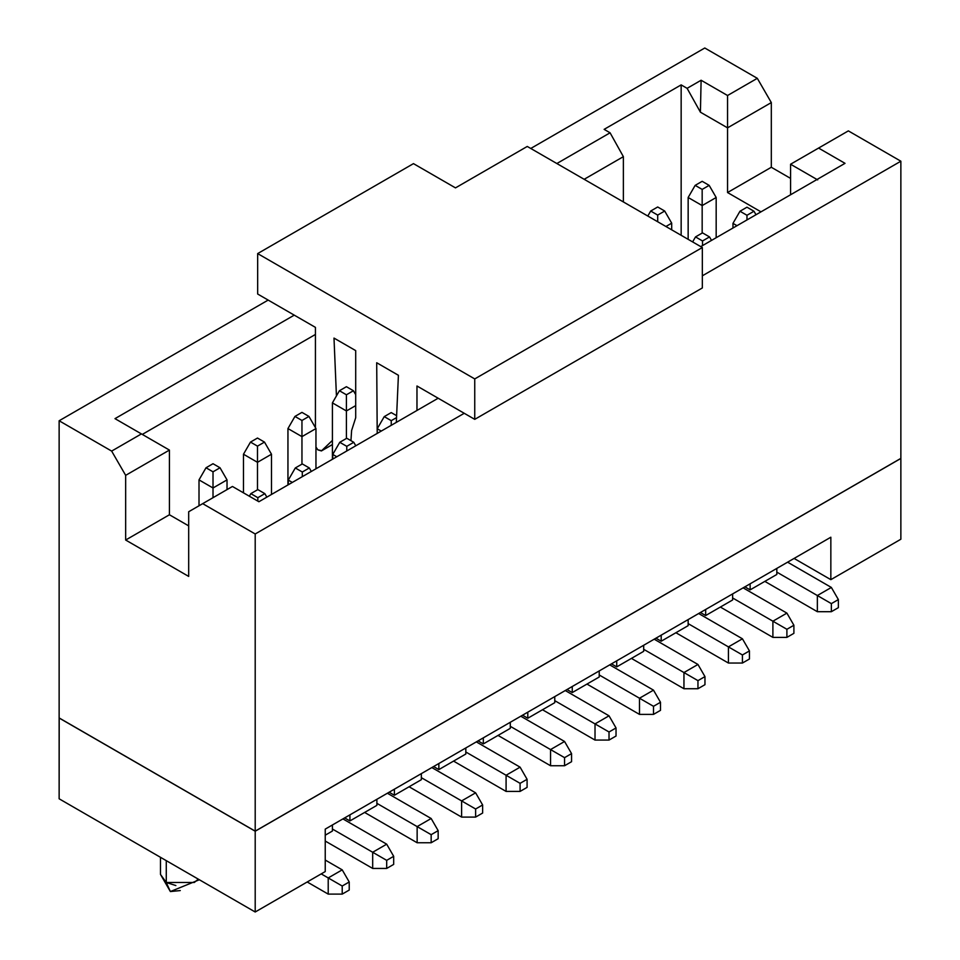 <?xml version="1.0" encoding="UTF-8"?>
<svg xmlns="http://www.w3.org/2000/svg" width="960" height="960" viewBox="0 0 960 960"><rect width="100%" height="100%" fill="white"/><g stroke="black" fill="none" stroke-linecap="round" stroke-linejoin="round"><path stroke-width="1.44" d="M421.356 773.628L421.356 779.688L421.356 773.628L394.392 789.192L394.392 795.252L421.356 779.688L394.392 795.252L394.392 789.192L376.884 799.296L421.356 773.628M409.092 786.768L461.616 817.092L461.616 800.916L421.356 777.672L461.616 800.916L461.616 817.092L475.62 817.092L475.62 809.004L461.616 800.916L475.62 792.828L431.856 767.568L475.62 792.828L461.616 800.916L475.62 809.004L475.62 817.092L461.616 817.092L409.092 786.768M389.136 792.228L394.392 795.252L389.136 792.228M387.384 793.236L431.16 818.508L438.156 830.64L438.156 838.716L431.16 842.76L417.144 842.76L364.632 812.436L417.144 842.76L417.144 826.596L431.16 818.508L387.384 793.236M482.628 813.048L475.62 817.092L482.628 813.048L482.628 804.96L475.62 809.004L482.628 804.96L475.62 792.828L482.628 804.96L482.628 813.048M376.884 803.34L431.16 834.672L431.16 842.76L438.156 838.716L438.156 830.64L431.16 834.672L438.156 830.64L431.16 818.508L417.144 826.596L376.884 803.34M776.82 574.464L750.132 589.872L744.876 586.836L750.132 589.872L776.82 574.464L776.82 568.404L830.844 537.216L376.884 799.296L376.884 805.368L349.92 820.932L344.676 817.896L349.92 820.932L376.884 805.368L376.884 799.296L349.92 814.872L349.92 820.932L349.92 814.872L332.412 824.976L332.412 831.036L325.236 835.188L332.412 831.036L332.412 824.976L325.236 829.116L830.844 537.216L776.82 568.404L776.82 574.464M732.624 599.976L705.66 615.54L700.416 612.516L705.66 615.54L732.624 599.976L732.624 593.916L776.82 568.404L750.132 583.812L750.132 589.872L750.132 583.812L732.624 593.916L732.624 599.976M688.152 625.656L661.2 641.22L655.944 638.184L661.2 641.22L688.152 625.656L688.152 619.584L732.624 593.916L705.66 609.48L705.66 615.54L705.66 609.48L688.152 619.584L688.152 625.656M643.692 651.324L616.728 666.888L611.472 663.864L616.728 666.888L643.692 651.324L643.692 645.264L688.152 619.584L661.2 635.148L661.2 641.22L661.2 635.148L643.692 645.264L643.692 651.324M599.22 677.004L572.256 692.568L567.012 689.532L572.256 692.568L599.22 677.004L599.22 670.932L643.692 645.264L616.728 660.828L616.728 666.888L616.728 660.828L599.22 670.932L599.22 677.004M554.76 702.672L527.796 718.236L522.54 715.2L527.796 718.236L554.76 702.672L554.76 696.612L599.22 670.932L572.256 686.496L572.256 692.568L572.256 686.496L554.76 696.612L554.76 702.672M510.288 728.34L483.324 743.916L478.068 740.88L483.324 743.916L510.288 728.34L510.288 722.28L554.76 696.612L527.796 712.176L527.796 718.236L527.796 712.176L510.288 722.28L510.288 728.34M465.816 754.02L438.864 769.584L433.608 766.548L438.864 769.584L438.852 763.524L510.288 722.28L483.324 737.844L483.324 743.916L483.324 737.844L465.816 747.96L465.816 754.02L465.816 747.96L438.864 763.524L438.864 769.584L465.816 754.02M900.864 539.232L830.844 579.66L794.076 558.432L830.844 579.66L830.844 537.216L830.844 579.66L900.864 539.232L900.864 458.448L255.204 831.216L255.204 912L325.236 871.572L325.236 829.116L325.236 871.572L255.204 912L59.136 798.792L59.196 717.972L255.204 831.216L900.864 458.448L900.864 539.232M255.204 912L255.204 831.216L59.136 718.02L59.136 798.792L255.204 912M675.9 632.724L728.424 663.048L728.424 646.884L688.152 623.628L728.424 646.884L728.424 663.048L675.9 632.724M698.664 613.524L742.428 638.796L698.664 613.524M631.44 658.404L683.952 688.728L683.952 672.552L643.692 649.308L683.952 672.552L683.952 688.728L631.44 658.404M654.192 639.192L697.956 664.464L654.192 639.192M586.968 684.072L639.492 714.396L639.492 698.22L599.22 674.976L639.492 698.22L639.492 714.396L586.968 684.072M609.732 664.872L653.496 690.144L609.732 664.872M542.496 709.752L595.02 740.076L595.02 723.9L554.76 700.656L595.02 723.9L595.02 740.076L542.496 709.752M565.26 690.54L609.024 715.812L565.26 690.54M498.036 735.42L550.548 765.744L550.548 749.568L510.288 726.324L550.548 749.568L550.548 765.744L498.036 735.42M520.788 716.22L564.564 741.48L520.788 716.22M453.564 761.1L506.088 791.412L506.088 775.248L465.816 751.992L506.088 775.248L506.088 791.412L453.564 761.1M476.328 741.888L520.092 767.16L476.328 741.888M764.832 581.376L817.356 611.7L817.356 595.536L776.82 572.124L817.356 595.536L817.356 611.7L764.832 581.376M743.124 587.856L786.9 613.116L743.124 587.856M720.372 607.056L772.896 637.38L772.896 621.204L732.624 597.96L772.896 621.204L786.9 613.116L793.896 625.248L793.896 633.336L793.896 625.248L786.9 613.116L772.896 621.204L772.896 637.38L720.372 607.056M325.236 841.044L372.684 868.44L372.684 852.264L332.412 829.02L372.684 852.264L372.684 868.44L325.236 841.044M342.924 818.904L386.688 844.176L342.924 818.904M325.236 860.052L342.216 869.856L325.236 860.052M175.872 885.552L166.272 882.492L160.476 874.404L166.272 882.492L166.272 860.652L166.272 882.492L194.28 882.492L198.3 879.144M728.424 663.048L742.428 663.048L742.428 654.96L728.424 646.884L742.428 638.796L749.436 650.916L749.436 659.004L742.428 663.048L728.424 663.048M683.952 688.728L697.956 688.728L697.956 680.64L683.952 672.552L697.956 664.464L704.964 676.596L704.964 684.684L697.956 688.728L683.952 688.728M639.492 714.396L653.496 714.396L653.496 706.308L639.492 698.22L653.496 690.144L660.492 702.264L660.492 710.352L653.496 714.396L639.492 714.396M595.02 740.076L609.024 740.076L609.024 731.988L595.02 723.9L609.024 715.812L616.032 727.944L616.032 736.032L609.024 740.076L595.02 740.076M550.548 765.744L564.564 765.744L564.564 757.656L550.548 749.568L564.564 741.48L571.56 753.612L571.56 761.7L564.564 765.744L550.548 765.744M506.088 791.412L520.092 791.412L520.092 783.336L506.088 775.248L520.092 767.16L527.088 779.292L527.088 787.38L520.092 791.412L506.088 791.412M787.596 562.176L831.36 587.448L787.596 562.176M817.356 611.7L831.36 611.7L831.36 603.624L817.356 595.536L831.36 587.448L838.368 599.58L838.368 607.656L831.36 611.7L817.356 611.7M772.896 637.38L786.9 637.38L786.9 629.292L772.896 621.204L786.9 629.292L793.896 625.248L786.9 629.292L786.9 637.38L793.896 633.336L786.9 637.38L772.896 637.38M417.144 842.76L431.16 842.76L431.16 834.672L417.144 826.596L417.144 842.76M372.684 868.44L386.688 868.44L386.688 860.352L372.684 852.264L386.688 844.176L393.684 856.308L393.684 864.396L386.688 868.44L372.684 868.44M307.2 881.976L328.212 894.108L328.212 877.932L321.216 873.9L328.212 877.932L342.216 869.856L349.224 881.976L349.224 890.064L349.224 881.976L342.216 869.856L328.212 877.932L328.212 894.108L307.2 881.976M900.864 458.376L255.204 831.144L59.136 717.936L59.136 420.768L268.164 300.084L59.136 420.768L111.648 451.092L141.42 433.908L114.984 418.644L294.252 315.144L114.984 418.644L141.42 433.908L111.648 451.092L125.664 475.344L125.664 540.036L188.688 576.42L188.688 511.74L188.688 576.42L125.664 540.036L169.428 514.764L125.664 540.036L125.664 475.344L169.428 450.084L125.664 475.344L111.648 451.092L59.136 420.768L59.136 717.936L255.204 831.144L900.864 458.376L900.864 161.208L702.336 275.82L900.864 161.208L900.864 458.376M166.272 882.492L170.376 891.552L166.272 882.492M180.276 890.568L170.376 891.552L160.476 874.404L160.476 857.304M742.428 663.048L749.436 659.004L749.436 650.916L742.428 654.96L742.428 663.048M728.424 646.884L742.428 654.96L749.436 650.916L742.428 638.796L728.424 646.884M697.956 688.728L704.964 684.684L704.964 676.596L697.956 680.64L697.956 688.728M683.952 672.552L697.956 680.64L704.964 676.596L697.956 664.464L683.952 672.552M653.496 714.396L660.492 710.352L660.492 702.264L653.496 706.308L653.496 714.396M639.492 698.22L653.496 706.308L660.492 702.264L653.496 690.144L639.492 698.22M609.024 740.076L616.032 736.032L616.032 727.944L609.024 731.988L609.024 740.076M595.02 723.9L609.024 731.988L616.032 727.944L609.024 715.812L595.02 723.9M564.564 765.744L571.56 761.7L571.56 753.612L564.564 757.656L564.564 765.744M550.548 749.568L564.564 757.656L571.56 753.612L564.564 741.48L550.548 749.568M520.092 791.412L527.088 787.38L527.088 779.292L520.092 783.336L520.092 791.412M506.088 775.248L520.092 783.336L527.088 779.292L520.092 767.16L506.088 775.248M831.36 611.7L838.368 607.656L838.368 599.58L831.36 603.624L831.36 611.7M817.356 595.536L831.36 603.624L838.368 599.58L831.36 587.448L817.356 595.536M386.688 868.44L393.684 864.396L393.684 856.308L386.688 860.352L386.688 868.44M372.684 852.264L386.688 860.352L393.684 856.308L386.688 844.176L372.684 852.264M328.212 894.108L342.216 894.108L342.216 886.02L328.212 877.932L342.216 886.02L349.224 881.976L342.216 886.02L342.216 894.108L349.224 890.064L342.216 894.108L328.212 894.108M771.312 167.268L727.548 192.54L760.98 211.848L727.548 192.54L771.312 167.268L771.312 102.576L727.548 127.848L727.548 192.54L727.548 127.848L771.312 102.576L757.308 78.324L704.784 48L530.772 148.464L704.784 48L757.308 78.324L727.548 95.508L757.308 78.324L771.312 102.576L771.312 167.268L790.572 178.392L771.312 167.268M188.688 525.888L169.428 514.764L169.428 450.084L141.42 433.908L169.428 450.084L169.428 514.764L188.688 525.888M346.416 438.456L346.416 410.964L332.412 402.876L332.412 459.276L332.412 402.876L346.416 410.964L346.416 394.788L339.42 390.744L332.412 402.876L339.42 390.744L346.416 386.7L353.424 390.744L355.704 394.692L353.424 390.744L346.416 386.7L339.42 390.744L346.416 394.788L353.424 390.744L346.416 394.788L346.416 410.964L355.704 405.612L346.416 410.964L346.416 438.456M315.96 428.556L315.96 468.78L315.96 428.556L308.952 416.424L315.96 428.556L301.956 436.632L287.952 428.556L287.952 484.944L287.952 428.556L301.956 436.632L301.956 420.468L294.948 416.424L287.952 428.556L294.948 416.424L301.956 412.38L308.952 416.424L301.956 412.38L294.948 416.424L301.956 420.468L308.952 416.424L301.956 420.468L301.956 436.632L315.96 428.556M702.168 233.076L702.168 205.572L688.152 197.496L688.152 239.34L688.152 197.496L702.168 205.572L702.168 189.408L695.16 185.364L688.152 197.496L695.16 185.364L702.168 181.32L709.164 185.364L716.172 197.496L716.172 237.72L716.172 197.496L709.164 185.364L702.168 189.408L702.168 205.572L716.172 197.496L702.168 205.572L702.168 233.076M671.7 223.164L671.7 229.836L671.7 223.164L664.704 211.032L671.7 223.164L665.928 226.5L671.7 223.164M604.128 129.36L610.08 132.804L623.376 156.66L623.376 201.936L623.376 156.66L610.08 132.804L604.128 129.36L681.156 84.888L604.128 129.36M681.156 235.296L681.156 84.888L687.108 88.332L701.112 80.244L727.548 95.508L727.548 127.848L727.548 95.508L701.112 80.244L687.108 88.332L700.416 112.188L701.112 80.244L700.416 112.188L727.548 127.848L700.416 112.188L687.108 88.332L681.156 84.888L681.156 235.296M301.956 464.124L301.956 436.632L301.956 464.124M257.484 489.804L257.484 462.312L243.48 454.224L243.48 492.828L243.48 454.224L257.484 462.312L257.484 446.136L250.488 442.092L243.48 454.224L250.488 442.092L257.484 438.048L264.492 442.092L271.488 454.224L271.488 494.448L271.488 454.224L264.492 442.092L257.484 446.136L257.484 462.312L271.488 454.224L257.484 462.312L257.484 489.804M213.012 497.688L213.012 487.98L199.008 479.892L199.008 505.776L199.008 479.892L213.012 487.98L213.012 471.816L206.016 467.772L199.008 479.892L206.016 467.772L213.012 463.728L220.02 467.772L227.028 479.892L227.028 489.6L227.028 479.892L220.02 467.772L213.012 471.816L213.012 487.98L227.028 479.892L213.012 487.98L213.012 497.688M556.86 163.524L610.08 132.804L556.86 163.524M142.284 434.412L315.432 334.452L142.284 434.412M584.172 179.292L623.376 156.66L584.172 179.292M657.696 206.988L664.704 211.032L657.696 215.076L650.688 211.032L647.808 216.036L650.688 211.032L657.696 206.988L650.688 211.032L657.696 215.076L657.696 221.748L657.696 215.076L664.704 211.032L657.696 206.988M250.488 442.092L257.484 446.136L264.492 442.092L257.484 438.048L250.488 442.092M206.016 467.772L213.012 471.816L220.02 467.772L213.012 463.728L206.016 467.772M695.16 185.364L702.168 189.408L709.164 185.364L702.168 181.32L695.16 185.364M381.264 431.076L377.232 428.748L381.264 431.076M255.204 533.976L255.204 831.144L255.204 533.976L202.692 503.652L188.688 511.74L202.692 503.652L255.204 533.976L464.244 413.292L255.204 533.976M790.572 194.76L790.572 164.232L790.572 194.76M737.004 225.696L732.972 223.368L737.004 225.696M336.792 456.756L332.76 454.428L336.792 456.756M292.32 482.424L288.3 480.096L292.32 482.424M377.232 433.404L377.232 428.748L384.24 416.628L377.232 428.748M332.76 459.072L332.76 454.428L339.768 442.296L332.76 454.428M848.352 130.884L900.864 161.208L848.352 130.884L818.58 148.068L845.016 163.332L700.764 246.612L845.016 163.332L818.58 148.068L848.352 130.884M817.704 179.904L790.572 164.232L818.58 148.068L790.572 164.232L817.704 179.904M732.972 228.012L732.972 223.368L739.98 211.236L732.972 223.368M288.3 484.752L288.3 480.096L295.296 467.964L288.3 480.096M438.156 398.232L258.888 501.732L232.452 486.468L202.692 503.652L232.452 486.468L258.888 501.732L438.156 398.232M346.776 438.252L353.772 442.296L355.788 445.788L353.772 442.296L346.776 438.252L339.768 442.296L346.776 438.252M346.776 446.34L339.768 442.296L346.776 446.34L353.772 442.296L346.776 446.34L346.776 450.984L346.776 446.34M302.304 463.932L309.312 467.964L311.316 471.456L309.312 467.964L302.304 463.932L295.296 467.964L302.304 463.932M302.304 472.008L295.296 467.964L302.304 472.008L309.312 467.964L302.304 472.008L302.304 476.664L302.304 472.008M257.832 489.6L264.84 493.644L266.856 497.124L264.84 493.644L257.832 497.688L250.836 493.644L249.348 496.224L250.836 493.644L257.832 489.6L250.836 493.644L257.832 497.688L257.832 501.12L257.832 497.688L264.84 493.644L257.832 489.6M391.236 412.584L396.624 415.692L391.236 412.584L384.24 416.628L391.236 412.584M391.236 420.672L384.24 416.628L391.236 420.672L391.236 425.316L391.236 420.672L396.54 417.612L391.236 420.672M702.516 232.872L709.512 236.916L711.528 240.396L709.512 236.916L702.516 240.96L695.508 236.916L692.628 241.908L695.508 236.916L702.516 232.872L695.508 236.916L702.516 240.96L702.516 245.604L702.516 240.96L709.512 236.916L702.516 232.872M746.976 207.192L753.984 211.236L756 214.728L753.984 211.236L746.976 215.28L739.98 211.236L746.976 207.192L739.98 211.236L746.976 215.28L746.976 219.924L746.976 215.28L753.984 211.236L746.976 207.192M416.976 410.46L416.976 385.992L474.744 419.352L474.744 378.924L257.664 253.584L257.664 294.024L315.432 327.372L315.432 427.644L315.432 327.372L257.664 294.024L257.664 253.584L474.744 378.924L474.744 419.352L416.976 385.992L416.976 410.46M315.96 447.06L317.832 449.844L321.732 450.684L332.412 440.412L321.408 450.936L317.832 449.844L315.96 447.06M351.612 430.5L355.704 417.732L355.704 350.616L333.996 338.088L336.432 395.916L333.996 338.088L355.704 350.616L355.704 417.732L351.612 430.5L350.94 440.664M377.208 433.5L376.704 362.748L398.412 375.288L396.324 422.376L398.412 375.288L376.704 362.748L377.208 433.5M527.268 146.448L702.336 247.524L702.336 287.952L474.744 419.352L702.336 287.952L702.336 247.524L474.744 378.924L702.336 247.524L527.268 146.448L455.484 187.884L413.472 163.632L257.664 253.584L413.472 163.632L455.484 187.884L527.268 146.448M332.412 444.516L321.732 450.684L332.412 444.516M199.356 879.756L170.376 891.552M332.412 444.576L321.408 450.936"/></g></svg>

